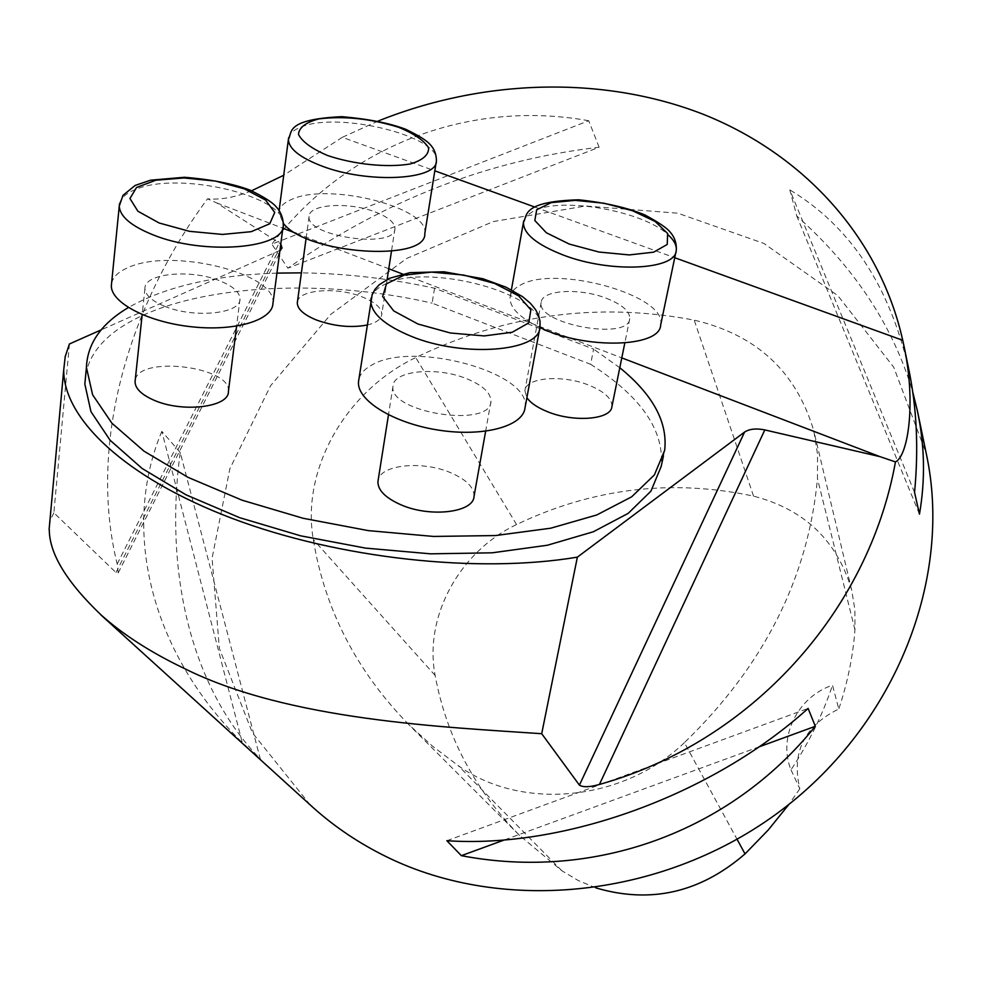 <?xml version="1.0" encoding="UTF-8"?>
<svg xmlns="http://www.w3.org/2000/svg" width="982" height="982" viewBox="0 0 982 982"><rect width="100%" height="100%" fill="white"/><g stroke="black" fill="none" stroke-linecap="round" stroke-linejoin="round"><path stroke-width="0.74" stroke-dasharray="4.91 3.68" d="M434.547 288.217L432.105 303.156L590.612 364.297L593.607 349.113L434.547 288.217C390.063 278.569 345.676 273.45 301.388 272.861M590.612 364.297C641.037 396.421 664.556 430.46 661.181 466.438M85.741 374.584C99.734 295.926 278.618 267.705 432.105 303.156M276.949 273.106C214.972 275.144 165.455 286.621 128.384 307.55M619.802 367.734L593.607 349.113M790.989 769.851L799.827 788.755C791.234 752.519 804.221 725.943 838.788 709.016L832.515 685.227C797.74 696.643 777.621 737.016 790.989 769.851C808.775 743.006 822.609 714.798 832.515 685.227M684.393 742.662C622.821 801.766 521.27 811.071 458.103 765.555L432.387 746.074L408.843 724.655C356.675 671.307 324.821 609.601 313.307 539.548C300.995 468.917 346.13 390.799 415.754 357.546C505.288 314.326 598.099 301.855 694.213 320.132C756.361 334.727 796.206 371.589 813.747 430.705L817.552 454.371L817.478 478.688C808.137 577.907 763.775 665.894 684.393 742.662L737.089 839.328M310.189 804.884L252.399 732.805L219.342 648.329L212.075 558.169L229.886 468.696L270.59 385.73L330.897 314.252L406.732 258.426L493.381 221.539L585.616 205.999L677.789 213.204L763.898 243.438L837.842 295.643L893.718 367.194L926.296 453.733M799.827 788.755L788.963 804.356M595.73 887.838L578.116 880.449L561.864 870.752L519.564 835.437C474.466 789.43 446.319 736.095 435.149 675.456C423.733 616.549 459.613 551.516 516.569 524.548C592.637 488.177 671.627 478.7 753.538 496.119C804.454 509.339 837.18 540.64 851.689 590.035L854.892 609.712L854.954 629.855C852.941 656.467 847.552 682.858 838.788 709.016M914.549 492.375L789.835 189.919L796.795 216.028C854.647 267.497 893.301 326.196 912.769 392.149M919.471 514.138L796.795 216.028M908.546 368.213C889.238 285.222 849.676 225.786 789.835 189.919M599.13 147.251L588.734 120.737L271.867 244.174L287.861 268.172C384.085 200.488 487.833 160.176 599.13 147.251L287.861 268.172M588.734 120.737C467.248 98.851 345.148 147.19 271.867 244.174M180.222 452.457L161.834 431.356L242.309 742.674L260.304 759.025C191.085 688.014 164.043 572.715 180.222 452.457L260.304 759.025M161.834 431.356C121.4 527.42 148.859 650.465 242.309 742.674M446.884 840.715L808.112 708.427M504.662 839.843L758.791 746.958M69.44 343.958L53.863 512.8L115.999 572.543L118.221 572.862L117.189 564.036C88.552 447.976 125.684 309.404 207.521 198.806L216.691 202.918L280.791 243.917M279.931 250.385L101.158 329.891M378.217 121.019L342.313 137.32L434.817 170.831M534.834 207.055L674.744 257.726M53.863 512.8L50.328 519.883L49.284 529.543M216.691 202.918L282.853 228.229M296.294 233.372L388.786 268.749M402.571 274.027L621.79 357.89M342.313 137.32L283.724 175.25M251.576 190.778C235.312 197.321 220.631 199.997 207.521 198.806M367.059 325.054C376.253 322.869 381.151 319.334 381.765 314.461C381.728 308.053 375.308 302.235 362.493 297.018C337.587 286.756 299.019 289.383 297.436 301.793M228.413 391.425C231.703 366.446 138.106 355.14 135.197 380.341M474.036 496.327C474.245 487.477 466.499 479.633 450.836 472.784C422.714 460.472 380.697 464.474 378.156 480.186M611.921 406.56C612.179 398.741 604.544 391.622 589.004 385.214C562.649 374.412 525.517 377.358 524.879 390.652L526.892 397.673M375.185 211.952C388.246 217.047 394.838 222.607 394.948 228.634C395.82 249.33 305.635 236.625 309.085 216.445C308.667 204.121 348.991 201.605 375.185 211.952M424.813 233.47C429.785 207.533 328.602 181.965 291.568 199.432C283.479 202.857 279.232 207.288 278.827 212.738L283.356 223.356M606.176 298.197C622.036 304.457 629.904 311.269 629.757 318.634C629.143 341.11 536.123 324.085 541.18 302.419C541.647 289.886 579.282 287.652 606.176 298.197M660.665 324.981C667.969 295.349 554.67 263.974 519.846 285.431C513.905 288.647 510.652 292.636 510.063 297.399C509.572 307.587 519.527 317.628 539.928 327.534M467.039 378.868C483.07 385.558 491.037 393.082 490.951 401.442C490.939 428.569 388.135 412.649 393.009 386.196C393.107 370.435 437.26 366.372 467.039 378.868M525.039 407.677C532.158 372.681 412.943 340.091 371.687 365.12C364.531 369.011 360.247 373.761 358.86 379.396M164.104 306.053C151.609 300.762 145.226 294.919 144.943 288.536C143.875 273.217 191.441 268.786 220.287 281.012C233.188 286.327 239.755 292.305 239.989 298.945C241.191 313.872 193.319 318.671 164.104 306.053M272.959 303.328C277.268 273.315 171.519 247.427 128.249 267.534C118.54 271.633 112.991 276.875 111.592 283.246M561.864 870.752L458.103 765.555M854.954 629.855L817.478 478.688M753.538 496.119L694.213 320.132M516.569 524.548L415.754 357.546M435.149 675.456L313.307 539.548M117.189 564.036L279.318 242.8M115.999 572.543L277.992 251.441M288.622 137.787C289.739 133.368 293.925 129.771 301.179 127.009C338.508 111.015 441.114 136.473 436.401 160.888L436.18 162.251M523.713 220.901L526.868 215.598L533.189 211.228C560.452 196.24 643.824 210.958 668.337 235.017M371.159 297.988C372.546 292.722 376.83 288.303 383.999 284.743C425.562 261.556 546.741 293.949 539.977 327.055L539.634 328.982M119.509 203.716C120.946 197.763 126.531 192.914 136.265 189.195C180.001 170.745 287.358 196.609 283.282 224.952L283.025 226.965M663.439 456.004L664.642 450.419M851.689 590.035L813.747 430.705M519.564 835.437L408.843 724.655M118.221 572.862L281.809 248.507M917.912 413.324L917.421 410.955M309.085 216.445L306.114 238.258M394.948 228.634L391.474 251.22M387.154 279.404L381.765 314.461M278.827 212.738L279.121 210.492M541.18 302.419L524.879 390.652M629.757 318.634L624.81 343.013M675.997 251.699L676.254 250.459M510.063 297.399L511.401 289.85M393.009 386.196L388.479 414.846M490.951 401.442L485.636 431.245M144.943 288.536L142.181 314.608M239.989 298.945L236.588 326.134"/><path stroke-width="1.47" d="M663.439 456.004L661.181 466.438L650.906 491.184L628.185 513.365L593.337 531.765L547.416 545.231L492.277 552.805L430.546 553.836L365.464 548.103L300.639 535.828L239.694 517.698L185.966 494.793L142.144 468.488L110.119 440.267L90.958 411.667L84.833 384.036L85.741 374.584M301.388 272.861L276.949 273.106M128.384 307.55C101.355 323.569 87.373 343.516 86.428 367.403L92.603 394.776L111.874 423.156L144.035 451.18L188.041 477.35L241.989 500.169L303.156 518.287L368.225 530.611L433.528 536.442L495.456 535.558L550.742 528.193L596.774 514.961L631.672 496.818L654.393 474.907L664.642 450.419C667.932 422.272 652.993 394.715 619.802 367.734M917.912 413.324L926.296 453.733C952.933 577.048 897.02 722.985 781.206 810.359C665.489 897.793 504.147 914.672 386.613 856.844C359.461 843.538 334.997 827.151 313.246 807.67L310.189 804.884M788.963 804.356L768.194 830.048L745.031 853.898C700.203 892.699 650.44 904.017 595.73 887.838M895.461 461.908C868.432 611.933 750.984 742.134 599.425 784.446C589.716 787.196 583.05 787.429 579.417 785.134L541.708 733.714L577.367 557.138L744.589 432.055C749.512 428.913 756.25 428.201 764.818 429.92L879.97 456.642L895.461 461.908C908.534 455.881 916.501 399.907 903.158 342.264L908.546 368.213C916.758 407.235 918.759 448.614 914.549 492.375L919.471 514.138C925.425 479.768 924.737 445.374 917.421 410.955L912.769 392.149M758.791 746.958L815.342 726.287L808.112 708.427C712.048 795.187 564.147 848.693 446.884 840.715L461.368 855.666L504.662 839.843M815.342 726.287C729.872 832.368 594.049 881.087 461.368 855.666M280.791 243.917L282.043 248.041L279.931 250.385M434.817 170.831L534.834 207.055M674.744 257.726L902.74 340.3C879.258 235.655 801.938 153.241 702.326 113.937C602.126 75.233 483.07 78.928 378.217 121.019M49.284 529.543C49.296 553.467 66.518 581.909 100.974 614.842C122.775 634.397 150.418 652.22 183.941 668.288C288.082 720.653 445.386 727.097 541.708 733.714M577.367 557.138C478.271 573.832 338.618 558.672 232.059 518.349C125.352 477.976 63.044 418.479 63.744 369.711L65.217 356.527L69.44 343.958L101.158 329.891M282.853 228.229L296.294 233.372M388.786 268.749L402.571 274.027M621.79 357.89L879.97 456.642M283.724 175.25L251.576 190.778M903.158 342.264L902.74 340.3M297.436 301.793L297.3 302.787C297.362 308.986 303.634 314.682 316.143 319.899C333.843 326.306 350.807 328.025 367.059 325.054M135.197 380.341L135.05 381.789C135.258 388.565 141.494 394.666 153.732 400.091C182.333 413.029 229.444 407.248 228.413 391.425L236.588 326.134M378.156 480.186L377.923 481.61C377.788 490.128 385.337 497.8 400.57 504.638C429.981 517.845 473.778 512.592 474.036 496.327L485.636 431.245M526.892 397.673C530.525 402.915 537.338 407.567 547.33 411.63C573.905 422.726 611.32 419.584 611.921 406.56L624.81 343.013M283.356 223.356C306.605 254.338 427.096 262.403 424.813 233.47L436.18 162.251M539.928 327.534C585.137 349.739 660.285 347.579 660.665 324.981L675.997 251.699M358.86 379.396L358.504 381.765C356.638 400.398 393.696 423.316 438.635 430.128C483.549 437.199 523.406 426.262 525.039 407.677L539.634 328.982M111.592 283.246L111.347 285.639C110.733 302.714 148.11 322.256 191.711 326.797C235.299 331.572 272.64 320.218 272.959 303.328L283.025 226.965M745.031 853.898L737.089 839.328M599.425 784.446L764.818 429.92M579.417 785.134L744.589 432.055M327.718 155.573C354.527 164.534 387.424 167.848 410.28 163.957C422.861 160.176 428.962 154.775 428.569 147.779C424.015 140.438 413.999 133.601 398.532 127.255C370.46 118.576 343.884 115.79 318.806 118.908C305.856 122.32 299.08 127.464 298.467 134.362C302.186 141.776 311.945 148.847 327.718 155.573M279.121 210.492L288.401 139.395C292.587 132.398 284.731 119.448 341.871 116.662C368.483 118.994 389.756 123.192 405.713 129.293C418.246 135.332 426.249 140.266 429.748 144.084C434.204 148.601 436.425 154.199 436.401 160.888C437.616 180.148 367.575 183.818 321.63 165.958C299.792 157.513 288.72 148.663 288.401 139.395L288.622 137.787M569.315 244.088L599.02 252.043L629.241 254.927L653.619 252.178L667.22 244.469L667.637 233.495L655.166 221.478L632.518 210.737L604.102 203.237L575.194 200.353L551.16 202.648L536.675 209.792L534.834 220.52L546.385 232.783L569.315 244.088M668.337 235.017C674.229 240.43 676.868 245.574 676.254 250.459C675.898 270.075 610.423 273.278 563.287 255.05C536.638 244.616 523.357 233.741 523.431 222.423L523.713 220.901M417.915 323.999L450.345 332.984L484.163 335.93L512.199 332.26L528.758 322.882L530.869 309.858L518.594 295.827L494.67 283.491L463.762 275.07L431.577 272.1L404.044 275.169L386.491 283.823L382.636 296.552L393.721 310.913L417.915 323.999M358.504 381.765L372.19 294.539L375.05 289.309L379.101 284.841L389.4 278.323L409.985 272.64L443.901 271.781L482.874 278.741L506.049 287.21L522.62 296.699L530.452 303.34L535.546 309.588L538.504 315.234L540.014 321.126L539.977 327.055C540.284 351.666 463.369 357.927 411.016 336.225C384.293 325.103 370.889 313.148 370.791 300.345L371.159 297.988M159.145 222.988L189.465 231.322L222.484 234.428L251.196 231.678L269.755 223.773L274.727 212.456L265.57 200.033L244.42 188.888L215.426 181.056L183.978 177.951L155.88 180.209L136.523 187.488L129.943 198.524L137.897 211.228L159.145 222.988M111.347 285.639L119.264 206.097L122.983 195.344L135.16 185.438L150.627 180.172L184.481 177.276C211.4 179.485 233.274 183.781 250.115 190.177C263.237 196.572 271.781 201.936 275.733 206.269C280.705 211.596 283.221 217.832 283.282 224.952C285.688 248.814 202.967 255.701 152.198 234.502C130.815 225.725 119.841 216.261 119.264 206.097L119.509 203.716M84.833 384.036L86.428 367.403M49.1 529.531L63.744 369.711M313.246 807.67L100.901 614.916M306.114 238.258L297.3 302.787M391.474 251.22L387.154 279.404M511.401 289.85L523.431 222.423C527.653 216.15 520.423 201.457 578.717 199.8C605.182 202.611 627.203 207.644 644.793 214.911C658.456 222.239 666.925 227.984 670.203 232.133C674.732 237.374 676.758 243.487 676.254 250.459M388.479 414.846L377.923 481.61M142.181 314.608L135.05 381.789"/></g></svg>
